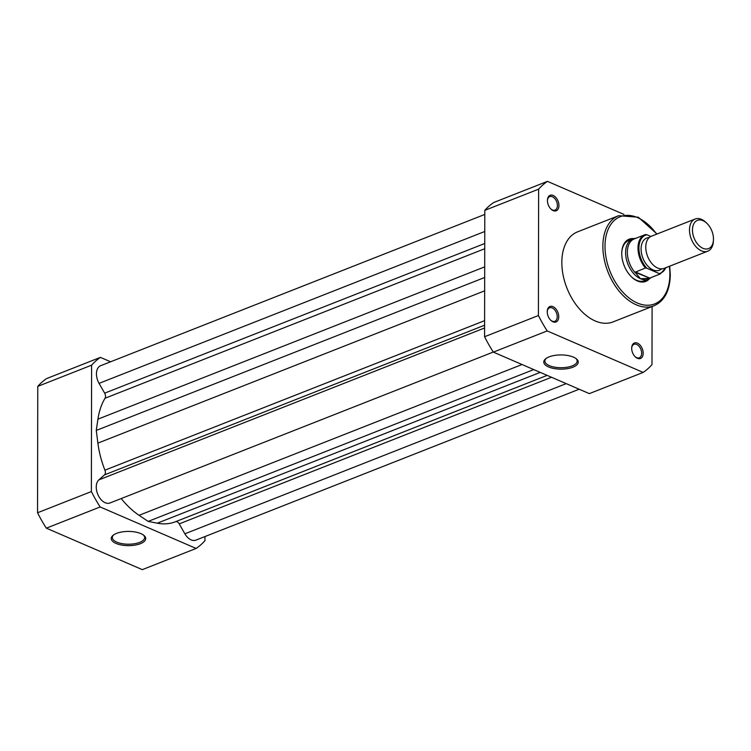 <?xml version="1.0" encoding="UTF-8"?>
<svg xmlns="http://www.w3.org/2000/svg" width="751" height="751" viewBox="0 0 751 751"><rect width="100%" height="100%" fill="white"/><g stroke="black" fill="none" stroke-linecap="round" stroke-linejoin="round"><path stroke-width="1.13" d="M493.304 352.041L109.965 502.982A12.964 8.177 -111.5 0 1 100.859 499.387A12.964 8.177 -111.5 0 1 96.25 487.052A12.964 8.177 -111.5 0 1 98.822 479.898L104.511 474.876A4.318 2.722 -111.5 0 0 104.933 470.173A74.002 46.665 -111.5 0 1 97.893 443.118L96.269 430.436L97.93 419.161A74.002 46.665 -111.5 0 1 105.056 398.237A4.318 2.722 -111.5 0 0 104.652 393.167L99.057 383.367A12.964 8.177 -111.5 0 1 96.447 373.885A12.964 8.177 -111.5 0 1 100.662 365.699L484.789 214.439M98.822 479.898L484.592 327.99M579.162 389.215L195.898 540.129A12.964 8.177 -111.5 0 1 184.868 533.801L566.235 383.63M184.868 533.801L179.207 523.879L551.525 377.265M175.527 521.72A4.318 2.722 -111.5 0 1 179.207 523.879M175.396 521.767L547.15 375.378L175.499 521.729A74.002 46.665 -111.5 0 1 175.396 521.767A74.002 46.665 -111.5 0 1 157.259 523.184L148.163 521.41L533.736 369.586M121.221 498.561A74.002 46.665 -111.5 0 0 139.066 515.317L148.163 521.41M96.269 430.436L484.686 277.485M140.399 543.686A17.226 7.106 0.1 0 1 118.207 544.222A17.226 7.106 0.1 0 1 113.129 535.285A17.226 7.106 0.1 0 1 116.565 533.379A17.226 7.106 0.1 0 1 143.854 535.341A17.226 7.106 0.1 0 1 140.399 543.686M113.645 534.9A16.146 6.665 -179.9 0 0 112.331 537.519A16.146 6.665 -179.9 0 0 122.141 543.668A16.146 6.665 -179.9 0 0 139.658 542.382A16.146 6.665 -179.9 0 0 144.633 537.575A16.146 6.665 -179.9 0 0 143.328 534.947M204.967 536.561L204.967 540.654A107.487 67.778 -111.5 0 1 196.142 548.446L142.305 569.643L46.337 528.16A107.487 67.778 -111.5 0 1 37.55 512.764L37.766 386.371A107.487 67.778 -111.5 0 1 46.59 378.579L100.427 357.382A107.487 67.778 -111.5 0 0 91.603 365.174L91.378 491.567L37.55 512.764M196.142 548.446L100.165 506.963A107.487 67.778 -111.5 0 1 91.378 491.567M110.604 361.785L100.427 357.382M37.766 386.371L91.603 365.174M100.165 506.963L46.337 528.16M649.521 278.677A22.69 14.307 -111.5 0 1 631.469 276.866A22.69 14.307 -111.5 0 1 621.744 253.519A22.69 14.307 -111.5 0 1 621.781 252.252A22.69 14.307 -111.5 0 1 633.75 238.611M631.225 276.621A21.61 13.621 68.5 0 0 644.574 280.705L648.479 279.175A21.61 13.621 68.5 0 0 651.098 277.56M558.941 205.53A8.317 5.248 -111.5 0 1 550.999 209.116A8.317 5.248 -111.5 0 1 547.432 200.555A8.317 5.248 -111.5 0 1 547.441 200.085A8.317 5.248 -111.5 0 1 553.384 195.542A8.317 5.248 -111.5 0 1 558.941 205.53M550.746 208.862A7.238 4.562 68.5 0 0 555.064 210.083A7.238 4.562 68.5 0 0 557.411 205.511A7.238 4.562 68.5 0 0 554.839 198.63A7.238 4.562 68.5 0 0 549.76 196.612A7.238 4.562 68.5 0 0 547.432 200.451M643.185 353.223A8.317 5.248 -111.5 0 1 635.243 356.809A8.317 5.248 -111.5 0 1 631.675 348.248A8.317 5.248 -111.5 0 1 631.694 347.788A8.317 5.248 -111.5 0 1 637.627 343.235A8.317 5.248 -111.5 0 1 643.185 353.223M634.989 356.556A7.238 4.562 68.5 0 0 639.308 357.776A7.238 4.562 68.5 0 0 641.654 353.205A7.238 4.562 68.5 0 0 639.082 346.324A7.238 4.562 68.5 0 0 634.004 344.305A7.238 4.562 68.5 0 0 631.675 348.145M558.744 316.725A8.317 5.248 -111.5 0 1 550.802 320.311A8.317 5.248 -111.5 0 1 547.244 311.749A8.317 5.248 -111.5 0 1 547.254 311.29A8.317 5.248 -111.5 0 1 553.187 306.737A8.317 5.248 -111.5 0 1 558.744 316.725M550.549 320.057A7.238 4.562 68.5 0 0 554.867 321.278A7.238 4.562 68.5 0 0 557.223 316.706A7.238 4.562 68.5 0 0 554.642 309.825A7.238 4.562 68.5 0 0 549.563 307.807A7.238 4.562 68.5 0 0 547.244 311.646M549.103 356.885A17.226 7.106 0.1 0 1 576.383 358.847A17.226 7.106 0.1 0 1 572.938 367.192A17.226 7.106 0.1 0 1 550.746 367.737A17.226 7.106 0.1 0 1 545.658 358.79A17.226 7.106 0.1 0 1 549.103 356.885M546.184 358.405A16.146 6.665 -179.9 0 0 544.869 361.024A16.146 6.665 -179.9 0 0 554.67 367.173A16.146 6.665 -179.9 0 0 572.187 365.887A16.146 6.665 -179.9 0 0 577.172 361.081A16.146 6.665 -179.9 0 0 575.867 358.452M618.617 215.697L577.575 231.852A48.393 30.519 68.5 0 0 561.832 262.418A48.393 30.519 68.5 0 0 579.04 308.464A48.393 30.519 68.5 0 0 613.041 321.916L654.074 305.76A48.393 30.519 -111.5 0 1 620.082 292.308A48.393 30.519 -111.5 0 1 602.865 246.262A48.393 30.519 -111.5 0 1 618.617 215.697L638.303 217.217L657.031 234.012M484.583 336.73L538.411 315.533L538.627 189.149A107.487 67.778 68.5 0 1 547.451 181.357L493.623 202.554A107.487 67.778 68.5 0 0 484.799 210.346L484.583 336.73A107.487 67.778 68.5 0 0 493.36 352.125L589.338 393.618L643.166 372.421A107.487 67.778 68.5 0 0 651.99 364.629L652.093 306.539M538.411 315.533A107.487 67.778 68.5 0 0 547.188 330.928L643.166 372.421M547.451 181.357L623.893 214.401M538.627 189.149L484.799 210.346M547.188 330.928L493.36 352.125M635.656 238.358A21.61 13.621 68.5 0 0 632.642 238.968L628.747 240.498A21.61 13.621 68.5 0 0 621.762 252.599M695.116 219.01L651.389 236.227A17.282 10.899 68.5 0 0 646.226 251.698A17.282 10.899 68.5 0 0 657.698 268.06A17.282 10.899 68.5 0 0 664.053 268.398L707.78 251.172A17.282 10.899 -111.5 0 1 701.425 250.834A17.282 10.899 -111.5 0 1 689.953 234.481A17.282 10.899 -111.5 0 1 695.116 219.01A17.282 10.899 -111.5 0 1 701.481 219.348A17.282 10.899 -111.5 0 1 705.996 222.474L706.963 223.413A15.18 9.575 68.5 0 0 702.992 220.663A15.18 9.575 68.5 0 0 692.469 229.956A15.18 9.575 68.5 0 0 702.945 248.318A15.18 9.575 68.5 0 0 713.45 239.879A15.18 9.575 68.5 0 0 706.963 223.413M713.45 239.879L713.384 241.221A17.282 10.899 -111.5 0 1 707.78 251.172M649.221 237.588A17.282 10.899 68.5 0 0 641.241 251.623A17.282 10.899 68.5 0 0 653.013 269.9A17.282 10.899 68.5 0 0 661.547 268.886M645.409 267.985A21.066 13.283 -111.5 0 1 644.856 234.734A21.066 13.283 -111.5 0 1 645.466 234.528L646.902 234.763A20.418 12.87 68.5 0 0 638.923 248.046A20.418 12.87 68.5 0 0 646.836 268.22L645.409 267.985L635.083 272.256L640.528 278.752A21.61 13.621 68.5 0 0 648.479 279.175M646.836 268.22L659.181 273.552A20.418 12.87 68.5 0 0 665.752 267.731M646.902 234.763L650.854 236.471M635.421 271.918L649.699 278.086L659.678 274.153L659.181 273.552M635.083 272.256L649.699 278.086M632.642 238.968A21.61 13.621 68.5 0 0 626.184 258.306A21.61 13.621 68.5 0 0 640.528 278.752L649.089 278.311M645.466 234.528L634.201 238.931A21.066 13.283 68.5 0 0 627.367 253.209A21.066 13.283 68.5 0 0 635.421 272.932M648.357 278.527A21.066 13.283 68.5 0 0 649.634 278.133L660.289 273.937A21.066 13.283 -111.5 0 1 659.678 274.153M157.259 523.184L540.222 372.383M139.066 515.317L522.029 364.517M104.511 474.876L484.602 325.211M104.933 470.173L484.611 320.668M97.893 443.118L484.658 290.825M97.93 419.161L484.705 266.868M105.056 398.237L484.733 248.731M104.652 393.167L484.742 243.502M99.057 383.367L484.761 231.486M656.674 234.143A46.881 29.561 68.5 0 0 622.842 215.866A46.881 29.561 68.5 0 0 605.006 246.281A46.881 29.561 68.5 0 0 637.364 303.01A46.881 29.561 68.5 0 0 669.873 274.322A46.881 29.561 68.5 0 0 669.338 266.314M654.074 305.76C664.56 300.954 669.967 290.618 670.286 274.753L669.695 266.173M660.289 273.937L666.118 267.581"/></g></svg>
